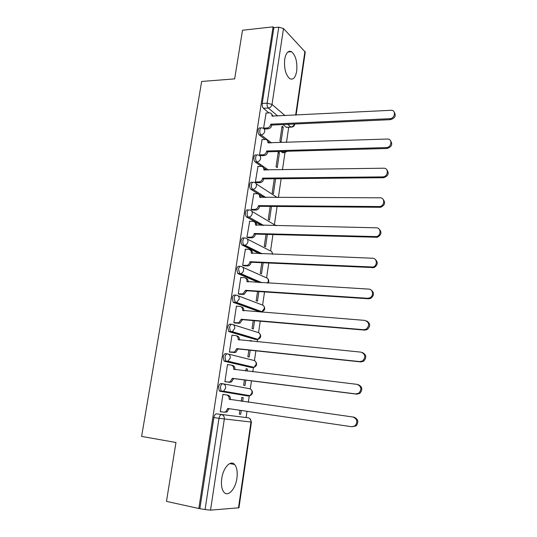 <?xml version="1.0" encoding="UTF-8"?>
<svg xmlns="http://www.w3.org/2000/svg" width="537" height="537" viewBox="0 0 537 537"><rect width="100%" height="100%" fill="white"/><g stroke="black" fill="none" stroke-linecap="round" stroke-linejoin="round"><path stroke-width="0.81" d="M222.855 383.774L221.163 383.559C219.922 383.566 219.062 384.734 218.572 387.063L219.331 390.936L221.774 391.533L221.13 391.184L220.378 387.305C220.861 384.975 221.721 383.801 222.962 383.794C224.916 384.284 225.808 385.72 225.654 388.097L223.56 391.204L221.774 391.533L248.309 395.991L250.02 395.682L252.007 392.748C252.142 390.5 251.269 389.144 249.39 388.667L223.251 383.841M227.265 353.829L225.748 353.661C224.526 353.594 223.681 354.709 223.204 356.998L224.01 360.971L226.372 361.495L225.808 361.173L225.003 357.199C225.48 354.91 226.325 353.796 227.54 353.856C229.487 354.306 230.38 355.702 230.232 358.045L227.97 361.226L226.372 361.495L252.484 367.583L254.021 367.335L256.162 364.328C256.297 362.106 255.424 360.783 253.551 360.354L228.272 354.037M231.622 324.281L230.272 324.16C229.077 324.026 228.238 325.08 227.769 327.335L228.634 331.403L230.91 331.859L230.42 331.571L229.561 327.496C230.031 325.241 230.863 324.18 232.065 324.321C233.998 324.724 234.897 326.08 234.743 328.389L232.306 331.651L230.91 331.859L256.612 339.525L257.948 339.337L260.27 336.256C260.398 334.074 259.525 332.786 257.659 332.39L233.192 324.677M235.918 295.135L234.743 295.055C233.561 294.84 232.736 295.84 232.273 298.055L233.192 302.23L235.387 302.613L234.058 298.183C234.521 295.968 235.347 294.961 236.522 295.175C238.455 295.531 239.348 296.854 239.2 299.122L236.569 302.459L235.387 302.613L260.687 311.822L261.821 311.682L264.325 308.54C264.446 306.385 263.58 305.13 261.72 304.774L238.019 295.746M240.167 266.372L239.153 266.318C237.992 266.037 237.179 266.983 236.723 269.165L237.703 273.447L239.804 273.749L238.502 269.259C238.958 267.077 239.764 266.124 240.925 266.406C242.852 266.728 243.744 268.003 243.603 270.245C243.248 271.984 242.301 273.118 240.764 273.642L239.804 273.749L260.458 282.637M244.369 237.985L243.503 237.958C242.362 237.609 241.563 238.509 241.106 240.65C240.885 242.664 241.234 244.127 242.147 245.04L243.919 245.1C243.006 244.194 242.657 242.724 242.885 240.704C243.335 238.562 244.127 237.663 245.268 238.012C247.188 238.294 248.081 239.536 247.94 241.737C247.55 243.57 246.537 244.718 244.892 245.194L244.16 245.261L261.264 253.759M248.524 209.974L247.799 209.967C246.671 209.551 245.886 210.397 245.443 212.504C245.221 214.578 245.584 216.075 246.537 217.002L248.302 217.029C247.349 216.102 246.986 214.605 247.208 212.524C247.651 210.417 248.436 209.571 249.557 209.987C251.47 210.222 252.363 211.43 252.229 213.605C251.799 215.525 250.712 216.693 248.953 217.109L263.13 225.406M252.638 182.325L252.041 182.332C250.933 181.848 250.155 182.647 249.718 184.721C249.497 186.856 249.88 188.386 250.873 189.326L252.632 189.326C251.645 188.38 251.256 186.842 251.477 184.708C251.92 182.634 252.692 181.835 253.793 182.318C255.699 182.52 256.585 183.688 256.458 185.829C255.988 187.849 254.82 189.031 252.961 189.366L265.593 197.509M256.72 155.025L256.209 155.039C255.122 154.515 254.37 155.26 253.941 157.287C253.719 159.482 254.129 161.053 255.156 162.006L256.908 161.973C255.88 161.019 255.478 159.442 255.693 157.247C256.122 155.22 256.874 154.468 257.955 154.992L258.029 155.005C259.895 155.186 260.767 156.327 260.633 158.408C260.116 160.529 258.881 161.718 256.914 161.973L268.426 170.028L256.914 161.973L255.156 162.006L261.492 166.423M260.821 128.014L260.264 128.041C259.23 127.558 258.505 128.276 258.109 130.209C257.894 132.384 258.29 133.975 259.304 134.982L261.049 134.915C260.036 133.908 259.639 132.31 259.854 130.135C260.257 128.202 260.975 127.477 262.009 127.96L262.392 128.034C264.11 128.296 264.895 129.397 264.754 131.337C264.244 133.438 263.009 134.633 261.049 134.915L271.494 142.929M296.699 71.139C297.458 61.909 295.719 55.425 291.484 51.68C288.208 50.297 285.952 52.814 284.711 59.231C283.945 68.494 285.657 74.985 289.832 78.717C293.195 80.161 295.484 77.637 296.699 71.139M236.911 478.266C237.703 471.956 236.931 467.365 234.575 464.478C230.655 459.719 223.224 467.573 221.761 478.474C220.949 484.777 221.7 489.375 224.003 492.281C228.104 497.302 235.555 488.945 236.911 478.266M246.1 417.491L247.007 411.315M248.336 402.26L249.316 395.601M250.289 388.956L251.477 380.854M252.806 371.832L253.477 367.261M254.451 360.616L255.887 350.815M257.21 341.814L257.585 339.27M258.559 332.638L260.237 321.18M261.559 312.192L261.64 311.628M262.613 305.003L264.533 291.94M266.62 277.71L268.769 263.076M270.581 250.752L272.95 234.588M274.488 224.124L277.079 206.477M278.388 197.542L281.153 178.72M282.462 169.806L284.966 152.73M286.483 142.426L288.711 127.222M216.512 413.852L248.336 417.826L216.512 413.852C215.25 413.94 214.377 415.168 213.887 417.538L219.002 418.336C219.492 415.953 220.358 414.718 221.613 414.631C223.58 415.168 224.486 416.652 224.325 419.068L210.524 510.13L205.067 509.559L219.002 418.336L251.437 422.062L249.886 418.598M166.47 501.377L198.824 508.499L273.065 26.85L242.509 30.24L234.662 78.879L201.664 81.456L141.614 436.413L175.975 442.495L166.47 501.377M251.437 422.062L238.965 507.794L210.524 510.13M198.824 508.499L205.067 509.559M287.255 127.289L286.281 127.329L282.932 124.55M268.903 112.877L263.399 108.299L268.305 108.018C267.319 106.95 266.929 105.333 267.144 103.171L278.75 27.165L283.509 28.521L305.258 52.089L296.095 115.099M278.75 27.165L273.883 27.702L273.065 26.85M266.11 113.025L263.6 128.155L264.889 129.001M283.234 127.182L282.073 126.222L279.884 140.976L281.059 141.902L283.234 127.182L281.925 127.242M279.448 152.756L278.267 151.864L276.052 166.799L277.24 167.658L279.448 152.756L278.132 152.797M262.069 139.58L259.512 154.904L260.821 155.676M257.982 166.47L255.377 181.989L256.706 182.701M274.273 178.787L272.172 192.937L273.38 193.723L275.595 178.774M253.84 193.696L251.188 209.423L252.538 210.061M270.171 206.416L268.245 219.391L269.473 220.11L271.5 206.43M249.658 221.278L246.946 237.213L248.316 237.777M266.023 234.4L264.271 246.181L265.52 246.825L267.352 234.441M245.429 249.215L242.65 265.359L244.04 265.849M261.814 262.754L260.25 273.299L261.512 273.87L263.15 262.815M241.16 277.522L240.811 277.374L238.294 293.867L239.703 294.283M257.552 291.477L256.176 300.76L257.458 301.257L258.894 291.564M236.864 306.197L236.434 306.043L233.884 322.757L235.313 323.093M253.229 320.582L252.048 328.563L253.35 328.98L254.578 320.696M251.538 341.243L251.598 340.82L250.249 340.686M251.598 340.82L250.282 340.438L250.182 341.109M232.581 335.263L232.004 335.095L229.413 352.024L230.87 352.285M248.853 350.077L247.866 356.722L249.195 357.058L250.208 350.218M247.107 371.148L247.416 369.047L246.06 368.885M247.416 369.047L246.087 368.744L245.751 370.986M228.487 364.744L227.507 364.522L224.889 381.686L226.366 381.861M244.422 379.961L243.637 385.244L244.986 385.499L245.778 380.136M242.617 401.454L243.187 397.635L241.825 397.447M243.187 397.635L241.831 397.42L241.261 401.26M224.412 394.655L222.949 394.386M224.426 394.588L222.956 394.353L220.298 411.738L221.781 411.926L220.304 411.704M249.349 395.568L248.309 395.991L246.577 395.749L219.975 391.285M250.954 367.402L224.58 361.287M255.223 339.391L229.118 331.691M259.438 311.728L233.602 302.479M258.74 282.536L238.025 273.648M259.546 253.686L242.395 245.201M261.405 225.372L246.705 217.109M263.875 197.509L250.96 189.386M266.708 170.054L264.674 168.638M283.489 152.656L282.475 152.683L280.844 151.441M269.775 142.983L268.983 142.379M265.171 139.466L259.304 134.982M239.925 410.268L239.348 414.128L240.717 414.296L239.354 414.094M240.717 414.296L241.288 410.469M246.886 395.749L247.671 395.286M251.356 367.315L251.96 366.852M255.659 339.243L256.162 338.8M259.874 311.534L260.291 311.124M199.898 508.418L213.887 417.538M273.883 27.702L262.224 103.473C262.009 105.628 262.398 107.232 263.399 108.299M251.531 248.92L251.591 248.53M250.698 248.503L250.752 248.114M263.6 128.142L267.01 127.994C268.956 127.705 270.185 126.517 270.695 124.436L271.776 125.316C271.272 127.39 270.044 128.571 268.097 128.86L264.674 129.008M271.547 113.945L273.071 116.281M394.124 111.958C396.346 115.549 395.172 118.113 390.6 119.644L271.816 125.061M270.729 124.181L389.755 118.684C394.682 118.677 396.434 110.763 391.621 110.273L271.957 116.086C272.098 114.247 271.36 113.173 269.742 112.864L265.909 113.038M259.519 154.884L262.935 154.797C264.895 154.535 266.13 153.354 266.641 151.253L267.741 152.065C267.231 154.159 265.996 155.341 264.043 155.596L260.599 155.683M267.419 140.472L269.057 143.01M390.466 140.634C392.883 144.312 391.742 146.93 387.056 148.481L267.782 151.803M266.681 150.991L386.197 147.594C391.439 147.662 392.849 139.076 387.607 139.029L267.916 142.788C268.05 140.815 267.238 139.707 265.473 139.466L261.855 139.586M255.384 181.962L258.982 181.929C260.868 181.62 262.056 180.445 262.539 178.405L263.654 179.15C263.177 181.191 261.996 182.365 260.109 182.667L256.464 182.701M263.224 167.329L264.983 170.081M386.734 169.685C389.352 173.276 388.352 175.948 383.733 177.7L263.694 178.888M262.573 178.143L382.861 176.888C388.231 176.707 389.023 167.906 383.653 168.215L263.828 169.84C263.956 167.725 263.07 166.584 261.17 166.41L257.747 166.47M251.195 209.39L255.048 209.396C256.834 209.014 257.941 207.853 258.378 205.906L259.512 206.591C259.076 208.531 257.968 209.692 256.189 210.074L252.276 210.061M258.962 194.528L260.861 197.495M382.915 199.133C385.741 202.496 384.962 205.215 380.579 207.289L259.552 206.322M258.418 205.637L379.693 206.55C384.821 205.899 385.103 197.582 380.008 197.811L259.693 197.227C259.821 195.085 258.935 193.911 257.028 193.696L253.592 193.696M246.953 237.166L251.061 237.213C252.732 236.763 253.773 235.615 254.169 233.763L255.323 234.38C254.927 236.226 253.894 237.374 252.222 237.817L248.02 237.763M254.625 222.07C256.015 222.54 256.699 223.607 256.679 225.272M379.015 228.97C382.049 232.112 381.498 234.87 377.363 237.253L255.364 234.112M254.209 233.494L376.457 236.595C381.304 235.535 381.156 227.681 376.309 227.816L255.498 224.976C255.632 222.801 254.739 221.586 252.833 221.338L249.383 221.271M242.657 265.305L247.013 265.379C248.577 264.875 249.537 263.741 249.906 261.982L251.074 262.533C250.712 264.285 249.752 265.412 248.188 265.916L243.697 265.828M250.222 249.974C251.759 250.43 252.497 251.571 252.444 253.404M375.021 259.217C378.276 262.13 377.954 264.929 374.061 267.614L251.115 262.257M249.947 261.714L373.141 267.037C377.686 265.627 377.182 258.19 372.564 258.243L251.249 253.081C251.383 250.873 250.497 249.624 248.577 249.336L245.114 249.208M238.307 293.806L242.899 293.907L245.624 290.295L246.812 290.772L244.093 294.37L239.301 294.256M245.751 278.233C247.436 278.676 248.235 279.898 248.148 281.905M370.926 289.886C374.417 292.578 374.329 295.404 370.671 298.384L368.577 298.78L246.812 290.772M245.624 290.295L367.63 298.283L369.731 297.887C373.974 296.189 373.175 289.134 368.765 289.101L246.946 281.556C247.087 279.314 246.194 278.032 244.268 277.696L240.798 277.501M233.897 322.683L238.717 322.804L241.247 319.26L242.456 319.663L239.932 323.193L234.797 323.046M241.207 306.875C243.06 307.285 243.919 308.587 243.798 310.775M366.731 320.998C370.476 323.449 370.624 326.308 367.18 329.584L364.717 330.121L242.456 319.663M241.247 319.26L363.757 329.718L366.227 329.174C369.879 325.341 369.443 322.415 364.905 320.401L242.583 310.399C242.731 308.131 241.838 306.808 239.905 306.432L236.421 306.164M229.427 351.943L234.468 352.077L236.81 348.607L238.039 348.929L235.703 352.393L230.105 352.198M236.481 335.84L236.71 335.9C238.643 336.323 239.536 337.679 239.395 339.975L239.381 340.035M362.435 352.561C366.449 354.762 366.831 357.655 363.589 361.233L360.81 361.911L238.039 348.929M236.81 348.607L359.83 361.596L362.623 360.911C365.959 357.024 365.415 354.105 360.998 352.144L238.166 339.626C238.314 337.323 237.421 335.961 235.481 335.544L231.984 335.202M224.902 381.592L228.42 382.049L230.138 381.74L232.32 378.343L233.521 378.88L231.393 381.982L229.682 382.29L224.889 381.666M231.581 365.173L232.252 365.328C234.192 365.784 235.085 367.187 234.938 369.516L234.911 369.684M358.018 384.606C362.327 386.519 362.958 389.432 359.904 393.346L356.843 394.165L233.568 378.592M232.32 378.343L355.85 393.936L358.917 393.118C361.978 389.191 361.347 386.271 357.031 384.351L233.689 369.241C233.843 366.905 232.944 365.502 231.004 365.039L227.493 364.63M220.311 411.637L223.848 412.168L225.741 411.798L227.762 408.476L351.809 426.747L355.118 425.801C357.931 421.847 357.226 418.92 353.004 417.021L229.158 399.26C229.312 396.883 228.413 395.44 226.46 394.937L222.936 394.447M229.03 408.664L227.017 411.966L223.983 412.188M226.594 394.957L227.728 395.145C229.675 395.648 230.574 397.085 230.42 399.454L230.38 399.729M353.004 417.021L354.017 417.182C358.226 419.075 358.931 421.988 356.132 425.935L351.809 426.747M238.468 507.948L250.98 422.028C251.115 419.746 250.235 418.343 248.336 417.826M286.154 127.235L290.879 127.027L287.678 124.336M277.83 116.039L268.305 108.018C270.265 107.702 271.5 106.501 272.011 104.42L285.113 115.663M295.652 115.119L304.942 51.317M283.509 28.521L272.011 104.42L267.144 103.171L262.224 103.473M250.759 367.375L252.773 367.597M254.894 339.357L257.095 339.532M258.968 311.688L261.358 311.796M242.731 267.218L265.728 277.501C267.58 277.817 268.453 279.039 268.332 281.166L267.527 283.059M247.335 239.079L269.688 250.564C271.534 250.846 272.4 252.028 272.286 254.129L272.272 254.202M251.833 211.31L276.018 225.681M256.23 183.896L277.267 197.542M282.415 152.636L284.093 152.595L282.529 151.394M285.14 152.629L284.093 152.595L286.677 151.28M292.383 126.578L290.879 127.027C292.591 126.813 293.739 125.812 294.336 124.034M270.695 124.436L271.776 125.316M267.01 127.994L268.097 128.86M389.755 118.684L390.6 119.644M266.641 151.253L267.741 152.065M262.935 154.797L264.043 155.596M386.197 147.594L387.056 148.481M262.539 178.405L263.654 179.15M258.814 181.936L259.942 182.674M263.828 169.84L264.197 170.095M382.586 176.901L383.458 177.713M258.378 205.906L259.512 206.591M254.639 209.423L255.78 210.095M259.693 197.227L260.116 197.495M378.921 206.617L379.813 207.349M254.169 233.763L255.323 234.38M250.41 237.267L251.571 237.871M255.498 224.976L256.001 225.258M375.209 236.743L376.122 237.401M249.906 261.982L251.074 262.533M246.127 265.473L247.309 266.01M251.249 253.081L251.86 253.377M371.45 267.298L372.376 267.876M245.584 290.571L246.772 291.047M241.784 294.048L242.986 294.511M246.946 281.556L247.718 281.878M367.63 298.283L368.577 298.78M241.207 319.535L242.415 319.938M237.388 322.992L238.609 323.388M242.583 310.399L243.617 310.762M363.757 329.718L364.717 330.121M236.77 348.889L237.998 349.211M232.937 352.326L234.172 352.641M238.166 339.626L239.395 339.975M359.83 361.596L360.81 361.911M232.273 378.632L233.521 378.88M228.42 382.049L229.682 382.29M233.689 369.241L234.938 369.516M355.85 393.936L356.843 394.165M227.715 408.771L228.99 408.939M229.158 399.26L230.42 399.454M287.819 52.022L291.484 51.68M229.708 463.579L234.575 464.478M282.475 152.683L284.154 152.636L287.402 151.259M250.873 189.326L252.961 189.366L265.855 197.509M246.537 217.002L248.953 217.109L263.68 225.419M242.147 245.04L244.892 245.194L262.163 253.793M237.703 273.447L240.764 273.642L261.801 282.717M233.192 302.23L236.569 302.459L261.821 311.682C264.889 310.48 265.513 308.54 263.687 305.855M228.634 331.403L232.306 331.651L257.948 339.337C260.942 337.981 261.472 336.008 259.546 333.403M224.01 360.971L227.97 361.226L254.021 367.335C256.934 365.831 257.371 363.817 255.33 361.287M219.331 390.936L223.56 391.204L250.02 395.682C252.873 394.03 253.216 391.976 251.054 389.52M276.139 225.681L275.763 225.178M272.715 254.223L271.796 251.746M268.037 283.093C269.091 281.556 269.003 280.072 267.775 278.643M286.281 127.329L291.007 127.121C293.034 127.155 294.283 126.208 294.759 124.282M258.982 181.929L260.109 182.667M382.861 176.888L383.733 177.7M255.048 209.396L256.189 210.074M379.693 206.55L380.579 207.289M251.061 237.213L252.222 237.817M376.457 236.595L377.363 237.253M247.013 265.379L248.188 265.916M373.141 267.037L374.061 267.614M242.899 293.907L244.093 294.37M369.731 297.887L370.671 298.384M238.717 322.804L239.932 323.193M366.227 329.174L367.18 329.584M234.468 352.077L235.703 352.393M362.623 360.911L363.589 361.233M230.138 381.74L231.393 381.982M358.917 393.118L359.904 393.346M225.741 411.798L227.017 411.966M355.118 425.801L356.132 425.935"/></g></svg>
